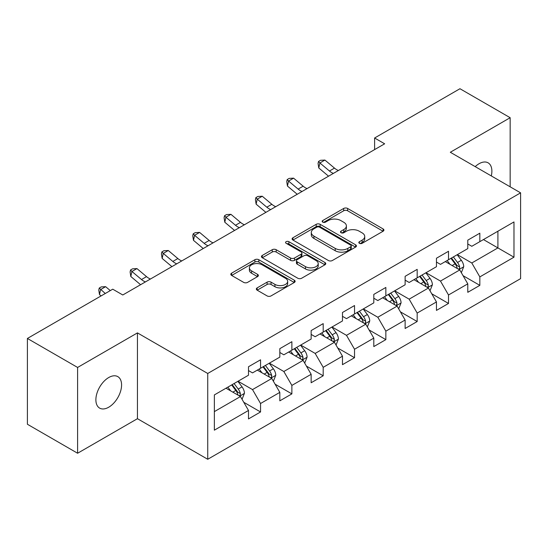 <?xml version="1.0" encoding="UTF-8"?>
<svg xmlns="http://www.w3.org/2000/svg" width="548" height="548" viewBox="0 0 548 548"><rect width="100%" height="100%" fill="white"/><g stroke="black" fill="none" stroke-linecap="round" stroke-linejoin="round"><path stroke-width="0.82" d="M359.406 243.312A1.952 1.123 0 0 0 362.16 243.312L383.107 231.215A2.788 1.61 0 0 0 383.922 230.078A2.788 1.61 0 0 0 383.107 228.941L347.624 208.459A2.788 1.61 0 0 0 343.685 208.459L322.738 220.549A1.952 1.123 0 0 0 322.169 221.344A1.952 1.123 0 0 0 322.738 222.139A1.952 1.123 0 0 0 325.498 222.139L328.211 220.577A8.919 5.151 0 0 1 340.822 220.577L343.781 222.283A8.919 5.151 0 0 1 346.391 225.927A8.919 5.151 0 0 1 343.781 229.571L341.068 231.133A1.952 1.123 0 0 0 340.5 231.927A1.952 1.123 0 0 0 341.068 232.729A1.952 1.123 0 0 0 343.829 232.729L346.541 231.16A8.919 5.151 0 0 1 359.159 231.16L362.112 232.866A8.919 5.151 0 0 1 364.728 236.51A8.919 5.151 0 0 1 362.112 240.154L359.406 241.716A1.952 1.123 0 0 0 358.83 242.511A1.952 1.123 0 0 0 359.406 243.312L359.406 241.716M108.73 407.212A18.173 10.494 120 0 0 120.601 391.197A18.173 10.494 120 0 0 117.82 376.634A18.173 10.494 120 0 0 108.73 377.531A18.173 10.494 120 0 0 96.859 393.553A18.173 10.494 120 0 0 99.64 408.116A18.173 10.494 120 0 0 108.73 407.212M491.296 175.922A18.173 10.494 120 0 0 488.117 162.838A18.173 10.494 120 0 0 479.034 163.742A18.173 10.494 120 0 0 475.198 166.633M257.149 287.892A2.788 1.61 0 0 0 256.334 289.029A2.788 1.61 0 0 0 257.149 290.166L267.102 295.913A2.788 1.61 0 0 0 271.048 295.913L294.303 282.487A2.788 1.61 0 0 0 295.125 281.35A2.788 1.61 0 0 0 294.303 280.206L258.827 259.725A2.788 1.61 0 0 0 254.882 259.725L231.626 273.151A2.788 1.61 0 0 0 230.811 274.295A2.788 1.61 0 0 0 231.626 275.432L243.648 282.371A2.788 1.61 0 0 0 247.593 282.371L257.546 276.624A2.788 1.61 0 0 0 258.361 275.486A2.788 1.61 0 0 0 257.546 274.349L251.58 270.904A7.46 4.302 0 0 1 249.395 267.862A7.46 4.302 0 0 1 253.998 263.883A7.46 4.302 0 0 1 262.129 264.821L285.487 278.302A7.46 4.302 0 0 1 287.673 281.35A7.46 4.302 0 0 1 283.069 285.323A7.46 4.302 0 0 1 274.938 284.391L271.048 282.145A2.788 1.61 0 0 0 267.102 282.145L257.149 287.892L257.149 290.166M137.445 332.896L77.604 367.448L27.4 338.459L27.4 424.255L77.604 453.244L137.445 418.693L207.733 459.272L207.733 373.476L137.445 332.896L137.445 418.693M510.161 186.813L510.161 117.71L450.312 152.262L520.6 192.841L207.733 373.476M510.161 117.71L459.957 88.728L374.606 138L374.606 149.597M27.4 338.459L112.744 289.186L122.786 294.982L384.648 143.802L374.606 138M328.41 260.519A2.788 1.61 0 0 0 332.348 260.519L355.611 247.093A2.788 1.61 0 0 0 356.426 245.956A2.788 1.61 0 0 0 355.611 244.819L320.128 224.331A2.788 1.61 0 0 0 316.182 224.331L292.927 237.764A2.788 1.61 0 0 0 292.111 238.901A2.788 1.61 0 0 0 292.927 240.038L328.41 260.519M286.905 243.73A1.952 1.123 0 0 1 288.885 244.004L288.885 241.689L324.957 262.513A2.788 1.61 0 0 1 325.772 263.65A2.788 1.61 0 0 1 324.957 264.787L301.695 278.22A2.788 1.61 0 0 1 297.756 278.22L262.273 257.731L262.273 255.457A2.788 1.61 0 0 0 261.458 256.594A2.788 1.61 0 0 0 262.273 257.731M262.273 255.457L272.233 249.71A2.788 1.61 0 0 1 276.171 249.71L290.563 258.019A2.788 1.61 0 0 0 294.502 258.019L301.105 254.204A2.788 1.61 0 0 0 301.921 253.066A2.788 1.61 0 0 0 301.105 251.929L286.125 243.278A1.952 1.123 0 0 1 285.556 242.483A1.952 1.123 0 0 1 286.762 241.442A1.952 1.123 0 0 1 288.885 241.689M207.733 459.272L520.6 278.637L520.6 192.841M243.778 402.287L260.547 411.966L260.547 403.506L279.823 392.375L279.823 400.835L291.872 393.882L291.872 385.415L311.148 374.291L311.148 382.751L323.197 375.798L323.197 367.331L342.479 356.2L342.479 364.667L354.529 357.707L354.529 349.247L373.805 338.116L373.805 346.576L385.854 339.623L385.854 331.156L405.13 320.025L405.13 328.492L417.179 321.532L417.179 313.072L436.461 301.941L436.461 310.408L448.511 303.448L448.511 294.988L467.787 283.857L467.787 292.317L479.836 285.364L479.836 276.898L513.976 257.19L513.976 221.94L497.906 231.222L497.906 247.915L513.976 257.19M260.547 411.966L248.497 418.925L248.497 410.459L214.357 430.173L214.357 394.923L248.497 375.216L248.497 366.749L260.547 359.796L260.547 368.256L279.823 357.125L279.823 348.665L291.872 341.705L291.872 350.172L311.148 339.041L311.148 330.581L323.197 323.621L323.197 332.088L342.479 320.957L342.479 312.49L354.529 305.537L354.529 313.997L373.805 302.866L373.805 294.406L385.854 287.447L385.854 295.913L405.13 284.782L405.13 276.315L417.179 269.363L417.179 277.829L436.461 266.698L436.461 258.231L448.511 251.279L448.511 259.738L467.787 248.607L467.787 240.147L479.836 233.188L479.836 241.654L513.976 221.94M257.334 370.112L271.794 378.463L252.512 389.594L238.051 381.244M248.497 370.578L252.512 372.893L260.547 368.256M252.512 389.594L260.547 403.506M271.794 378.463L279.823 392.375M288.659 352.028L303.119 360.372L283.837 371.503L269.383 363.16M279.823 352.487L283.837 354.809L291.872 350.172M283.837 371.503L291.872 385.415M303.119 360.372L311.148 374.291M319.984 333.938L334.444 342.288L315.169 353.419L300.708 345.069M311.148 334.403L315.169 336.725L323.197 332.088M315.169 353.419L323.197 367.331M334.444 342.288L342.479 356.2M351.316 315.854L365.769 324.204L346.494 335.335L332.033 326.985M342.479 316.319L346.494 318.635L354.529 313.997M346.494 335.335L354.529 349.247M365.769 324.204L373.805 338.116M382.641 297.769L397.101 306.113L377.819 317.244L363.365 308.901M373.805 298.228L377.819 300.551L385.854 295.913M377.819 317.244L385.854 331.156M397.101 306.113L405.13 320.025M413.966 279.679L428.426 288.029L409.151 299.16L394.69 290.81M405.13 280.144L409.151 282.467L417.179 277.829M409.151 299.16L417.179 313.072M428.426 288.029L436.461 301.941M445.291 261.595L459.751 269.945L440.476 281.069L426.015 272.726M436.461 262.06L440.476 264.376L448.511 259.738M440.476 281.069L448.511 294.988M459.751 269.945L467.787 283.857M483.446 239.565L497.906 247.915L471.801 262.985L457.34 254.635M467.787 243.97L471.801 246.292L479.836 241.654M471.801 262.985L479.836 276.898M77.604 367.448L77.604 453.244M214.357 411.617L240.462 396.547L226.002 388.203M240.462 396.547L248.497 410.459M463.067 275.678L479.836 285.364M431.742 293.769L448.511 303.448M400.41 311.853L417.179 321.532M369.085 329.944L385.854 339.623M337.76 348.028L354.529 357.707M306.435 366.112L323.197 375.798M275.103 384.203L291.872 393.882M360.18 243.586L362.112 242.469A8.919 5.151 0 0 0 364.728 238.825L364.728 236.51M346.391 225.927L346.391 228.242A8.919 5.151 0 0 1 343.781 231.886L341.849 233.003M383.066 231.242L347.624 210.775A2.788 1.61 0 0 0 343.685 210.775L323.519 222.419M355.57 247.114L320.128 226.653A2.788 1.61 0 0 0 316.182 226.653L292.961 240.058M350.679 246.751A1.952 1.123 0 0 0 351.254 245.956A1.952 1.123 0 0 0 350.679 245.161L319.539 227.18A1.952 1.123 0 0 0 316.778 227.18L313.922 228.831A8.919 5.151 0 0 0 311.305 232.468A8.919 5.151 0 0 0 313.922 236.113L335.205 248.402A8.919 5.151 0 0 0 347.822 248.402L350.679 246.751L350.679 249.073A1.952 1.123 0 0 0 351.254 248.271L351.254 245.956M311.305 232.468L311.305 234.791A8.919 5.151 0 0 0 313.922 238.428L313.922 236.113M350.679 249.073L347.822 250.724A8.919 5.151 0 0 1 335.205 250.724L313.922 238.428M262.314 257.752L272.233 252.032L272.233 249.71M301.921 253.066L301.921 255.389A2.788 1.61 0 0 1 301.105 256.526L294.502 260.334A2.788 1.61 0 0 1 290.563 260.334L276.171 252.032A2.788 1.61 0 0 0 272.233 252.032M288.885 244.004L324.923 264.807M305.489 266.636A7.46 4.302 0 0 0 313.62 267.575A7.46 4.302 0 0 0 318.224 263.595A7.46 4.302 0 0 0 316.038 260.553L307.812 255.8A2.788 1.61 0 0 0 303.866 255.8L297.263 259.608A2.788 1.61 0 0 0 296.447 260.752A2.788 1.61 0 0 0 297.263 261.889L305.489 266.636L305.489 268.958A7.46 4.302 0 0 0 313.62 269.89A7.46 4.302 0 0 0 318.224 265.91L318.224 263.595M296.447 260.752L296.447 263.067A2.788 1.61 0 0 0 297.263 264.204L297.263 261.889M305.489 268.958L297.263 264.204M287.673 281.35L287.673 283.665A7.46 4.302 0 0 1 283.069 287.645A7.46 4.302 0 0 1 274.938 286.714L271.048 284.46A2.788 1.61 0 0 0 267.102 284.46L257.19 290.187M249.395 267.862L249.395 270.178A7.46 4.302 0 0 0 251.58 273.226L251.58 270.904M257.505 276.644L251.58 273.226M294.269 282.508L258.827 262.047A2.788 1.61 0 0 0 254.882 262.047L231.66 275.452M461.341 272.692L463.731 266.671A7.528 4.343 -120 0 0 461.327 260.266L457.183 254.731M449.956 264.287L447.141 260.526M458.587 269.267L459.498 268.308L459.662 266.992A7.528 4.343 -120 0 0 457.512 262.465L453.367 256.937M451.484 258.026L456.08 264.163A3.836 2.213 60 0 1 456.779 265.328L459.662 266.992M450.956 258.327L455.1 263.855A7.528 4.343 60 0 1 457.258 268.383M333.383 173.401A14.2 8.199 60 0 1 329.464 171.01L319.895 162.968L318.778 167.976L328.348 176.018A21.297 12.296 -120 0 0 328.553 176.189M338.404 170.497A14.2 8.199 60 0 1 334.486 168.113L324.909 160.064L319.895 162.968L318.518 161.461L320.525 160.297L324.909 160.064M318.778 167.976L318.073 163.462L318.518 161.461M430.016 290.776L432.399 284.761A7.528 4.343 -120 0 0 430.002 278.35L425.858 272.815M418.631 282.371L415.816 278.617M427.262 287.358L428.173 286.392L428.337 285.076A7.528 4.343 -120 0 0 426.186 280.555L422.042 275.021M420.152 276.11L424.755 282.247A3.836 2.213 60 0 1 425.447 283.412L428.337 285.076M419.631 276.411L423.775 281.946A7.528 4.343 60 0 1 425.926 286.474M398.684 308.867L401.074 302.845A7.528 4.343 -120 0 0 398.67 296.434L394.526 290.906M387.306 300.462L384.49 296.701M395.937 305.442L396.848 304.483L397.012 303.167A7.528 4.343 -120 0 0 394.855 298.639L390.71 293.105M388.827 294.194L393.423 300.331A3.836 2.213 60 0 1 394.122 301.496L397.012 303.167M388.306 294.495L392.45 300.03A7.528 4.343 60 0 1 394.601 304.558M302.058 191.485A14.2 8.199 60 0 1 298.133 189.094L288.563 181.052L287.447 186.06L297.023 194.102A21.297 12.296 -120 0 0 297.221 194.273M307.079 188.587A14.2 8.199 60 0 1 303.154 186.197L293.584 178.155L288.563 181.052L287.193 179.545L289.2 178.388L293.584 178.155M287.447 186.06L286.748 181.552L287.193 179.545M270.726 209.569A14.2 8.199 60 0 1 266.808 207.185L257.238 199.136L256.122 204.144L265.691 212.192A21.297 12.296 -120 0 0 265.896 212.364M275.747 206.671A14.2 8.199 60 0 1 271.829 204.288L262.259 196.239L257.238 199.136L255.861 197.629L257.875 196.472L262.259 196.239M256.122 204.144L255.416 199.636L255.861 197.629M367.359 326.951L369.749 320.929A7.528 4.343 -120 0 0 367.345 314.525L363.201 308.99M355.974 318.546L353.159 314.785M364.605 323.532L365.523 322.567L365.687 321.251A7.528 4.343 -120 0 0 363.53 316.723L359.385 311.196M357.502 312.285L362.098 318.422A3.836 2.213 60 0 1 362.797 319.587L365.687 321.251M356.974 312.586L361.118 318.121A7.528 4.343 60 0 1 363.276 322.642M336.034 345.035L338.417 339.02A7.528 4.343 -120 0 0 336.02 332.609L331.876 327.074M324.649 336.63L321.834 332.876M333.28 341.616L334.191 340.651L334.355 339.342A7.528 4.343 -120 0 0 332.204 334.814L328.06 329.28M326.176 330.369L330.773 336.506A3.836 2.213 60 0 1 331.465 337.671L334.355 339.342M325.649 330.67L329.793 336.205A7.528 4.343 60 0 1 331.951 340.733M304.702 363.125L307.092 357.104A7.528 4.343 -120 0 0 304.695 350.699L300.544 345.165M293.324 354.72L290.509 350.96M301.955 359.7L302.866 358.741L303.03 357.426A7.528 4.343 -120 0 0 300.879 352.898L296.728 347.364M294.845 348.453L299.441 354.59A3.836 2.213 60 0 1 300.14 355.755L303.03 357.426M294.324 348.761L298.468 354.289A7.528 4.343 60 0 1 300.619 358.817M239.401 227.66A14.2 8.199 60 0 1 235.482 225.269L225.913 217.227L224.796 222.235L234.366 230.276A21.297 12.296 -120 0 0 234.571 230.448M244.422 224.762A14.2 8.199 60 0 1 240.504 222.372L230.934 214.33L225.913 217.227L224.536 215.72L226.543 214.563L230.934 214.33M224.796 222.235L224.091 217.72L224.536 215.72M208.076 245.744A14.2 8.199 60 0 1 204.157 243.353L194.581 235.311L193.471 240.319L203.041 248.367A21.297 12.296 -120 0 0 203.24 248.532M213.097 242.846A14.2 8.199 60 0 1 209.178 240.456L199.602 232.414L194.581 235.311L193.211 233.804L195.218 232.647L199.602 232.414M193.471 240.319L192.766 235.811L193.211 233.804M176.751 263.828A14.2 8.199 60 0 1 172.826 261.444L163.256 253.395L162.139 258.409L171.709 266.451A21.297 12.296 -120 0 0 171.914 266.623M181.765 260.93A14.2 8.199 60 0 1 177.847 258.546L168.277 250.498L163.256 253.395L161.886 251.895L163.893 250.731L168.277 250.498M162.139 258.409L161.434 253.895L161.886 251.895M145.419 281.919A14.2 8.199 60 0 1 141.5 279.528L131.931 271.486L130.814 276.493L140.384 284.535A21.297 12.296 -120 0 0 140.589 284.707M150.44 279.021A14.2 8.199 60 0 1 146.522 276.63L136.952 268.589L131.931 271.486L130.554 269.979L132.561 268.821L136.952 268.589M130.814 276.493L130.109 271.979L130.554 269.979M273.377 381.209L275.767 375.188A7.528 4.343 -120 0 0 273.363 368.783L269.219 363.249M261.992 372.804L259.177 369.044M270.623 377.791L271.541 376.825L271.705 375.51A7.528 4.343 -120 0 0 269.548 370.989L265.403 365.454M263.519 366.544L268.116 372.681A3.836 2.213 60 0 1 268.815 373.846L271.705 375.51M262.992 366.845L267.136 372.38A7.528 4.343 60 0 1 269.294 376.901M242.052 399.293L244.442 393.279A7.528 4.343 -120 0 0 242.038 386.867L237.894 381.34M230.667 390.895L227.852 387.135M239.298 395.875L240.209 394.909L240.373 393.601A7.528 4.343 -120 0 0 238.222 389.073L234.078 383.538M232.194 384.628L236.791 390.765A3.836 2.213 60 0 1 237.49 391.93L240.373 393.601M231.667 384.929L235.811 390.464A7.528 4.343 60 0 1 237.969 394.992M110.299 290.604L105.62 286.673L100.606 289.57L99.489 294.577L101.085 295.92M105.278 293.502L99.229 288.063L101.236 286.905L105.62 286.673M99.489 294.577L98.784 290.07L99.229 288.063M362.112 242.469L362.112 240.154M341.068 232.729L341.068 231.133M343.781 231.886L343.781 229.571M322.738 222.139L322.738 220.549M343.685 210.775L343.685 208.459M347.624 210.775L347.624 208.459M383.107 231.215L383.107 228.941M292.927 240.038L292.927 237.764M316.182 226.653L316.182 224.331M320.128 226.653L320.128 224.331M355.611 247.093L355.611 244.819M335.205 250.724L335.205 248.402M347.822 250.724L347.822 248.402M276.171 252.032L276.171 249.71M290.563 260.334L290.563 258.019M294.502 260.334L294.502 258.019M301.105 256.526L301.105 254.204M324.957 264.787L324.957 262.513M267.102 284.46L267.102 282.145M271.048 284.46L271.048 282.145M274.938 286.714L274.938 284.391M257.546 276.624L257.546 274.349M231.626 275.432L231.626 273.151M254.882 262.047L254.882 259.725M258.827 262.047L258.827 259.725M294.303 282.487L294.303 280.206M459.012 269.513L463.677 266.821M457.512 262.465L461.327 260.266M452.162 265.554L455.1 263.855M329.464 171.01L334.486 168.113M427.687 287.597L432.351 284.905M426.186 280.555L430.002 278.35M420.83 283.645L423.775 281.946M396.355 305.688L401.026 302.989M394.855 298.639L398.67 296.434M389.505 301.729L392.45 300.03M298.133 189.094L303.154 186.197M266.808 207.185L271.829 204.288M365.03 323.772L369.701 321.08M363.53 316.723L367.345 314.525M358.18 319.82L361.118 318.121M333.705 341.856L338.369 339.164M332.204 334.814L336.02 332.609M326.848 337.904L329.793 336.205M302.373 359.947L307.044 357.248M300.879 352.898L304.695 350.699M295.523 355.988L298.468 354.289M235.482 225.269L240.504 222.372M204.157 243.353L209.178 240.456M172.826 261.444L177.847 258.546M141.5 279.528L146.522 276.63M271.048 378.031L275.719 375.339M269.548 370.989L273.363 368.783M264.198 374.079L267.136 372.38M239.723 396.122L244.387 393.423M238.222 389.073L242.038 386.867M232.866 392.163L235.811 390.464"/></g></svg>
